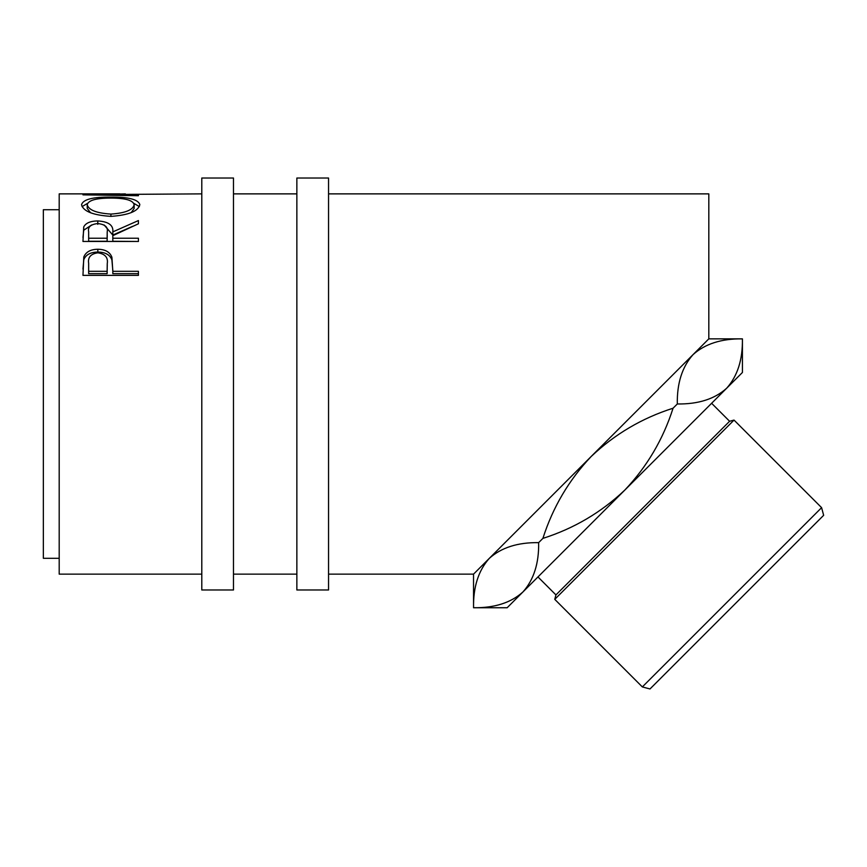 <?xml version="1.0" encoding="UTF-8"?>
<svg xmlns="http://www.w3.org/2000/svg" width="867" height="867" viewBox="0 0 867 867"><rect width="100%" height="100%" fill="white"/><g stroke="black" fill="none" stroke-linecap="round" stroke-linejoin="round"><path stroke-width="1.3" d="M233.483 589.983L233.483 178.028L201.794 178.028L201.794 589.983L233.483 589.983M328.55 589.983L328.55 178.028L296.861 178.028L296.861 589.983L328.55 589.983M473.534 574.138L489.291 558.381C501.289 547.586 517.74 542.341 538.645 542.634C539.025 563.333 533.779 579.785 522.909 591.988C510.912 602.782 494.472 608.027 473.555 607.724L473.534 574.138L328.55 574.138M473.555 607.724C473.176 587.024 478.421 570.573 489.291 558.381L485.097 563.279M821.602 507.661L823.65 515.312L649.99 688.972L642.339 686.924L821.602 507.661L734.024 420.083L554.761 599.346L555.942 594.925L729.602 421.264L734.024 420.083M729.602 421.264L711.612 403.285M555.942 594.925L537.952 576.934M642.339 686.924L554.761 599.346M59.194 558.294L43.35 558.294L43.35 209.716L59.194 209.716M201.794 193.872L98.426 194.566L138.417 195.097L138.417 195.725L82.961 194.847L125.368 193.894M81.541 204.753C82.961 199.475 92.671 196.928 110.662 197.112C128.511 196.939 138.232 199.443 139.836 204.612C138.319 211.201 128.684 215.124 110.933 216.371C93.116 215.222 83.319 211.353 81.541 204.753M82.961 241.47L83.72 226.959C85.703 223.036 90.396 221.031 97.787 220.933C108.527 221.605 113.544 225.257 112.818 231.89L138.417 220.565L138.417 223.794L112.818 235.661L112.818 238.23L138.417 238.23L138.417 241.47L82.961 241.47M82.961 275.37L83.796 256.957C85.931 251.907 90.612 249.338 97.841 249.252C105.265 249.349 109.957 252.026 111.908 257.282L112.818 271.317L138.417 271.317L138.417 275.37L82.961 275.37M201.794 574.138L59.194 574.138L59.194 193.872L119.884 193.872M489.291 558.381L708.816 338.856L708.816 193.872L328.55 193.872M708.816 338.856L742.423 338.856L742.423 372.474L726.665 388.232L730.859 383.322M742.423 338.856L742.401 338.878C742.781 359.577 737.535 376.029 726.665 388.232C714.668 399.026 698.228 404.271 677.311 403.968C676.932 383.268 682.177 366.817 693.047 354.625C705.044 343.831 721.496 338.585 742.401 338.878M542.894 538.385C552.832 507.293 568.925 479.993 591.175 456.497C614.746 434.183 642.046 418.089 673.063 408.216C663.136 439.32 647.042 466.619 624.782 490.104C601.243 512.408 573.943 528.502 542.894 538.385L538.645 542.634M726.665 388.232L507.152 607.745L473.534 607.745M677.311 403.968L673.063 408.216M138.417 195.725L138.417 195.097M110.662 197.112L110.662 198.088C96.194 198.099 88.391 200.288 87.231 204.677C88.521 210.009 96.41 213.141 110.911 214.084C125.26 213.109 133.009 209.977 134.147 204.677C133.063 200.266 125.238 198.066 110.651 198.088M133.843 203.344L139.338 206.584M82.04 206.649L87.578 203.322M131.21 212.621L134.147 208.416L134.147 204.677M87.231 204.677L87.231 208.416L90.612 212.816M110.911 216.371L110.911 214.084M82.961 237.493L83.72 230.232L91.685 224.932M83.72 226.959L83.72 230.232M97.787 220.933L97.787 224.325M104.127 224.986L112.818 235.065L132.662 226.309M112.818 231.89L112.818 235.065M112.818 238.23L112.818 241.264L138.417 241.47M107.215 235.076L107.129 241.264L88.651 241.264L88.651 238.23L107.129 238.23L107.215 231.901C108.212 227.154 105.07 224.369 97.776 223.545C90.667 224.347 87.621 227.089 88.651 231.771L88.651 238.23M107.129 238.23L107.129 241.264M82.961 269.063L83.796 259.601C85.931 254.66 90.601 252.145 97.841 252.059C105.265 252.145 109.957 254.768 111.908 259.927L112.818 270.558M83.796 256.957L83.796 259.601M97.841 249.252L97.841 252.059M111.908 257.282L111.908 259.927M112.818 271.317L112.818 273.669L138.417 273.669L138.417 275.37M107.259 266.158L107.259 263.622C108.234 257.51 105.102 253.901 97.863 252.806C90.753 253.847 87.686 257.347 88.651 263.319L88.651 271.317L107.129 271.317L107.259 263.644L107.129 273.669L88.651 273.669L88.651 271.317M107.129 271.317L107.129 273.669M296.861 193.872L233.483 193.872M296.861 574.138L233.483 574.138"/></g></svg>
